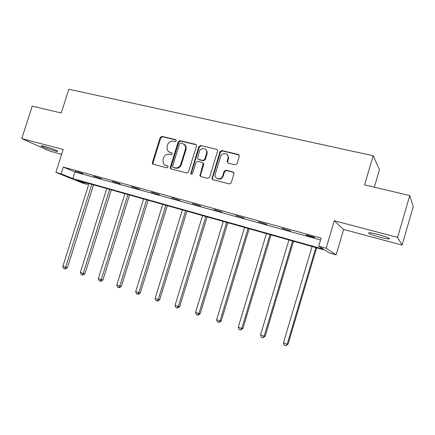 <?xml version="1.0" encoding="UTF-8"?>
<svg xmlns="http://www.w3.org/2000/svg" width="435" height="435" viewBox="0 0 435 435"><rect width="100%" height="100%" fill="white"/><g stroke="black" fill="none" stroke-linecap="round" stroke-linejoin="round"><path stroke-width="0.65" d="M176.224 140.826L176.197 140.113L175.615 139.619L161.902 136.373L160.189 137.465L152.342 162.625L152.549 163.941L166.85 167.867L168.062 167.111L167.964 166.252L165.681 165.43L163.44 163.837L162.946 159.868L163.603 157.753C164.702 155.088 166.545 153.925 169.144 154.273L170.928 154.719L172.146 153.952L172.091 153.174L169.759 152.299L167.317 150.418L167.018 146.78L167.671 144.676C168.764 142.011 170.612 140.842 173.217 141.168L175.006 141.592L176.224 140.826M380.076 237.227C374.551 235.721 370.816 234.432 368.864 233.356C367.667 232.274 370.691 232.638 377.928 234.443C383.518 235.966 387.291 237.265 389.26 238.347C390.391 239.429 387.329 239.054 380.076 237.227M54.206 150.717C48.263 149.031 43.995 147.492 41.396 146.117C40.7 145.573 41.82 145.676 44.756 146.426C50.759 148.134 55.055 149.678 57.632 151.048C58.323 151.597 57.181 151.489 54.206 150.717M402.098 245.074L397.585 237.396L334.27 220.746L343.612 229.479L402.098 245.074L413.25 206.641L409.743 195.581L364.568 184.88L373.148 155.746L68.844 89.224L61.232 113.002L32.223 106.129L21.75 138.596L49.742 151.124L61.645 154.3M409.743 195.581L397.585 237.396M235.194 164.838L237.053 163.707L239.326 156.274L238.358 154.468L221.85 150.559L220.018 151.684L211.937 178.633L212.916 179.704L229.365 183.929L231.23 182.814L234.041 173.478L233.013 171.983L225.917 170.215L224.074 171.336L222.715 175.773C221.671 179.824 215.504 179.747 215.14 175.707L215.292 173.891L220.583 156.622C221.703 152.266 228.473 152.788 228.212 157.236L227.07 161.76L228.092 163.109L235.194 164.838M87.783 183.222L87.408 184.418L82.438 183.01L55.881 172.363L63.178 149.488L21.75 138.596M55.881 172.363L61.107 173.826L72.824 178.546L323.45 249.179L318.719 246.172L326.125 248.249L336.135 254.828L329.268 252.882L324.961 250.141L76.587 180.063L87.408 184.418M318.719 246.172L321.112 238.108L63.26 167.067L61.107 173.826M334.27 220.746L326.125 248.249M196.484 146.095L196.506 145.257L195.587 144.344L179.959 140.646L178.214 141.75L170.313 167.225L170.449 168.443L171.178 168.981L186.745 172.978L188.518 171.885L196.484 146.095M200.617 145.535L216.673 149.335L217.669 150.526L217.603 151.114L209.578 177.273L207.756 178.377L200.872 176.61L199.959 175.74L203.232 163.435L202.291 162.478L197.767 161.358L195.978 162.462L192.607 173.396C192.025 174.343 191.411 174.424 190.758 173.641L198.833 146.649L200.617 145.535L216.673 149.335M374.317 187.186L379.461 169.666L373.148 155.746M343.612 229.479L336.135 254.828M63.26 167.067L74.907 171.983L320.562 239.962M74.907 171.983L72.824 178.546M314.608 237.564L306.789 235.406L305.974 234.862L313.831 237.031L314.608 237.564M290.466 230.893L281.934 228.228L290.466 230.893M267.019 224.416L258.597 221.785L267.019 224.416M244.247 218.125L235.922 215.526L244.247 218.125M222.111 212.008L213.895 209.442L222.111 212.008M200.595 206.065L192.471 203.531L200.595 206.065M179.666 200.285L171.64 197.778L179.666 200.285M159.308 194.657L151.375 192.183L159.308 194.657M139.488 189.181L131.647 186.735L139.488 189.181M120.19 183.853L112.442 181.433L120.19 183.853M101.398 178.66L93.732 176.267L101.398 178.66M83.085 173.598L75.505 171.238L83.085 173.598M215.151 210.089L215.233 209.811M237.08 216.146L237.167 215.869M259.646 222.377L259.733 222.1M282.875 228.799L282.962 228.511M306.789 235.406L306.876 235.112M168.938 151.994L169.759 152.299M172.042 153.087L170.341 152.669M165.023 165.197L165.681 165.43M167.926 166.197L166.273 165.773M176.142 140.005L162.494 136.775L160.787 137.862L152.962 162.973L153.24 164.37M196.267 144.779L180.525 141.043L178.785 142.142L170.895 167.567L171.189 168.981M180.791 142.974L179.563 143.74L172.624 166.132L172.706 166.964L173.228 167.361L175.131 167.845C177.763 168.22 179.639 167.056 180.753 164.354L185.511 148.977L185.468 145.921L182.695 143.425L180.791 142.974M184.282 144.219L186.022 146.307L186.066 149.357L181.319 164.707C180.21 167.399 178.339 168.562 175.707 168.187L173.81 167.698M202.938 162.869L203.759 163.794L203.732 164.609L200.492 175.142L200.807 176.588M201.149 145.926L199.36 147.035L191.28 173.25L191.427 174.179M206.571 153.327L206.69 151.358C206.157 147.53 200.328 147.726 199.333 151.581L197.474 158.454L198.387 159.346L202.917 160.455L204.716 159.346L206.571 153.327L207.093 153.702L207.212 151.739L205.597 149.374M207.093 153.702L205.238 159.71L203.444 160.819L198.925 159.705M227.075 154.463L228.696 157.611L227.554 162.125L227.875 163.033M217.005 178.442C219.697 179.84 221.763 179.057 223.209 176.104L222.715 175.773M233.698 172.396L226.407 170.563L224.563 171.678L223.209 176.104M239.109 154.952L222.339 150.945L220.512 152.071L212.498 178.219L212.818 179.671M89.012 183.57L62.841 266.345L65.62 267.308L67.425 267.607L93.558 184.848M67.425 267.607L65.516 268.928L64.788 268.814L65.62 267.308L91.828 184.364M64.788 268.814L63.679 268.428L62.841 266.345M106.749 188.572L80.366 272.424L83.215 273.414L84.961 273.691L111.306 189.856M84.961 273.691L83.041 275.034L82.34 274.925L83.215 273.414L109.636 189.388M82.34 274.925L81.204 274.528L80.366 272.424M124.937 193.706L98.337 278.661L101.257 279.678L102.943 279.922L129.499 194.994M102.943 279.922L101.018 281.293L100.344 281.195L101.257 279.678L127.895 194.537M100.344 281.195L99.175 280.787L98.337 278.661M143.593 198.969L116.776 285.061L119.772 286.105L121.387 286.322L148.166 200.258M121.387 286.322L119.456 287.714L118.809 287.627L119.772 286.105L146.628 199.823M118.809 287.627L117.608 287.214L116.776 285.061M162.739 204.368L135.693 291.629L138.776 292.695L140.315 292.885L167.312 205.663M140.315 292.885L138.379 294.305L137.759 294.229L138.776 292.695L165.849 205.249M137.759 294.229L136.53 293.804L135.693 291.629M182.385 209.915L155.121 298.372L158.28 299.465L159.743 299.628L186.963 211.203M159.743 299.628L157.802 301.069L157.209 301.009L158.28 299.465L185.582 210.817M157.209 301.009L155.947 300.569L155.121 298.372M202.558 215.602L175.066 305.294L178.312 306.419L179.698 306.544L207.136 216.896M179.698 306.544L177.746 308.013L177.192 307.964L178.312 306.419L205.837 216.532M177.192 307.964L175.892 307.512L175.066 305.294M223.275 221.453L195.56 312.406L198.893 313.564L200.192 313.657L227.858 222.742M200.192 313.657L198.235 315.147L197.713 315.114L198.893 313.564L226.646 222.405M197.713 315.114L196.381 314.652L195.56 312.406M244.562 227.456L216.619 319.714L220.045 320.905L221.252 320.959L249.146 228.75M221.252 320.959L218.805 322.465L220.045 320.905L248.032 228.435M218.805 322.465L217.435 321.987L216.619 319.714M266.443 233.633L238.266 327.229L241.795 328.452L242.899 328.469L271.027 234.922M242.899 328.469L240.49 330.018L241.795 328.452L270.01 234.639M240.49 330.018L239.081 329.523L238.266 327.229M288.943 239.979L260.532 334.955L264.159 336.212L265.165 336.19L293.522 241.273M265.165 336.19L262.789 337.783L264.159 336.212L292.608 241.012M262.789 337.783L261.343 337.283L260.532 334.955M312.091 246.509L283.441 342.905L287.176 344.199L288.068 344.134L316.658 247.798M288.068 344.134L285.735 345.776L287.176 344.199L315.859 247.575M285.735 345.776L284.245 345.26L283.441 342.905M176.115 139.967L175.615 139.619M167.856 166.116L167.464 165.887M171.994 153.028L171.542 152.739M152.962 162.973L152.342 162.625M160.787 137.862L160.189 137.465M162.494 136.775L161.902 136.373M170.895 167.567L170.313 167.225M178.785 142.142L178.214 141.75M180.525 141.043L179.959 140.646M196.125 144.735L195.587 144.344M175.707 168.187L175.131 167.845M181.319 164.707L180.753 164.354M186.066 149.357L185.511 148.977M200.492 175.142L199.959 174.81M203.732 164.609L203.205 164.256M191.28 173.25L190.726 172.918M199.36 147.035L198.833 146.649M203.444 160.819L202.917 160.455M205.238 159.71L204.716 159.346M227.625 161.668L227.141 161.303M228.505 158.78L228.027 158.411M224.563 171.678L224.074 171.336M226.407 170.563L225.917 170.215M233.486 172.325L233.013 171.983M212.498 178.219L211.981 177.888M220.512 152.071L220.018 151.684M222.339 150.945L221.85 150.559M238.82 154.849L238.358 154.468M368.864 233.356L369.049 232.725M41.396 146.117L41.504 145.768M153.169 164.289L152.549 163.941M171.031 168.78L170.449 168.443M186.022 146.307L185.468 145.921M200.492 176.066L199.959 175.74M203.759 163.794L203.232 163.435M191.308 173.973L190.758 173.641M207.212 151.739L206.69 151.358M227.554 162.125L227.07 161.76M228.696 157.611L228.212 157.236M212.454 178.959L211.937 178.633"/></g></svg>
